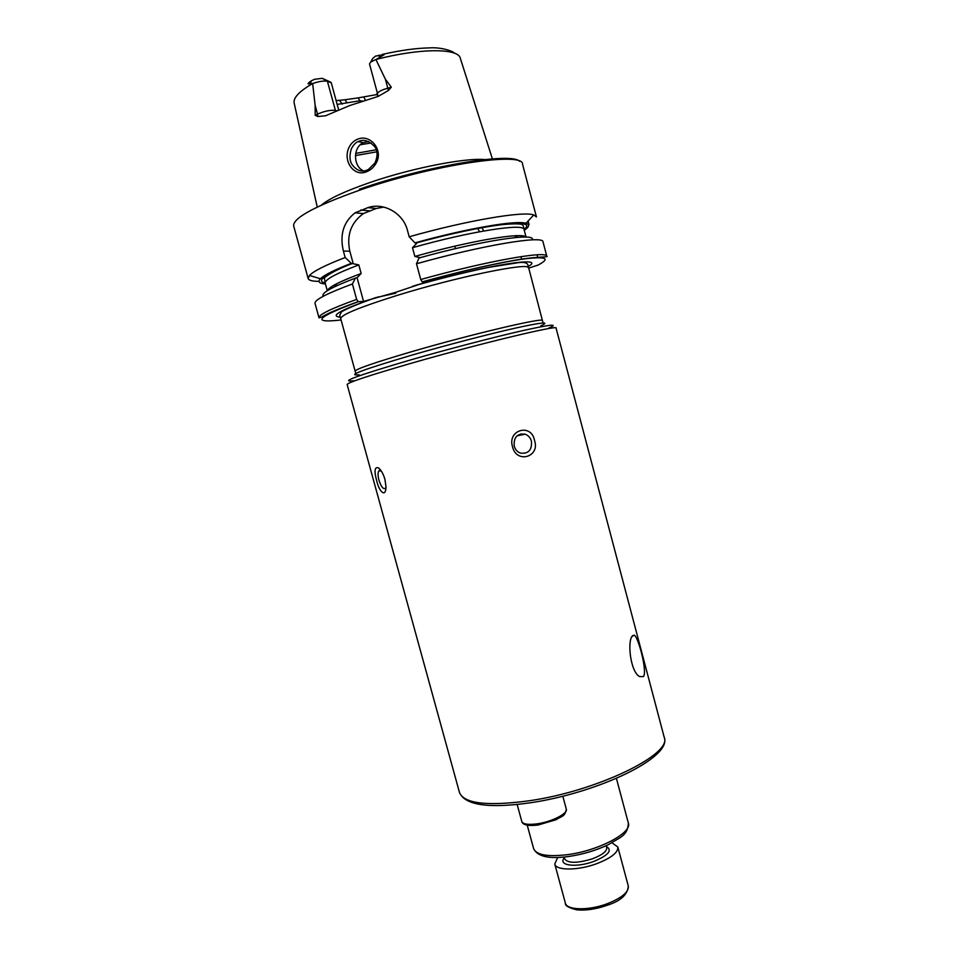 <?xml version="1.0" encoding="UTF-8"?>
<svg xmlns="http://www.w3.org/2000/svg" width="958" height="958" viewBox="0 0 958 958"><rect width="100%" height="100%" fill="white"/><g stroke="black" fill="none" stroke-linecap="round" stroke-linejoin="round"><path stroke-width="1.44" d="M611.994 842.789L617.826 846.992C618.293 852.488 611.156 858.093 596.427 863.793C577.71 870.714 555.844 870.666 554.766 864.008L557.688 857.446M375.907 163.483C373.524 167.578 370.279 170.392 366.172 171.901C353.598 176.943 342.713 160.681 348.892 147.7C350.844 143.52 353.861 140.634 357.921 139.066C370.818 133.845 383.93 150.825 375.907 163.483M366.495 170.32L368.375 169.518L375.009 162.908C377.931 155.891 377.751 150.382 374.458 146.37C369.165 140.982 364.088 139.233 359.238 141.125L358.088 141.604C355.741 142.419 353.514 144.802 351.394 148.741C349.275 155.447 349.55 160.788 352.197 164.776C356.627 170.428 361.406 172.284 366.495 170.32M632.675 635.669L634.304 635.142C638.196 636.783 647.512 671.175 643.489 676.564L639.657 676.587C630.34 672.121 626.915 640.16 632.675 635.669M520.924 435.052L520.936 433.902M381.296 471.037L378.853 470.833C377.775 472.557 377.799 475.647 378.925 480.114C381.14 486.808 383.32 489.526 385.475 488.257L385.978 487.203M376.662 480.653C373.991 470.653 374.65 466.426 378.649 467.983C381.248 470.198 383.32 473.959 384.9 479.239L385.99 486.7C385.966 498.028 379.248 492.184 376.662 480.653M531.439 441.195C530.397 437.71 528.301 435.375 525.14 434.19C517.2 433.351 513.56 437.339 514.23 446.141C515.248 449.553 517.272 451.865 520.326 453.074C528.385 454.056 532.085 450.092 531.439 441.195M512.506 446.703C507.177 429.783 531.403 422.993 534.504 440.381C540.48 456.966 516.434 464.115 512.506 446.703M377.596 96.578L377.548 93.716L369.549 64.09C369.525 62.773 371.656 61.264 375.931 59.552L385.379 79.191L391.307 87.19L388.421 90.471L378.147 96.423L349.514 105.62L325.576 115.774L317.781 116.517L317.529 114.11L315.182 115.307L317.781 116.517M368.567 141.497L363.345 142.682C352.927 147.137 353.167 165.722 362.783 170.524L363.669 170.967M321.313 205.168C328.786 198.785 344.664 191.361 368.926 182.87C413.82 167.195 472.725 156.25 488.185 160.142M371.141 142.97L360.268 144.754M319.026 281.365C312.416 281.341 308.799 280.395 308.165 278.527L309.482 275.461C313.601 271.102 325.492 265.115 345.167 257.51L351.311 263.342L358.807 264.899L361.154 273.497L357.083 277.736L355.358 278.143L352.412 283.987L356.639 299.411L358.328 301.686L363.549 301.411L395.247 292.453L427.112 281.76L422.191 281.856L420.742 279.52L416.49 263.785L419.029 257.977C481.85 240.482 536.66 232.315 532.253 239.859M483.802 230.986L481.874 227.585M420.131 257.666L414.862 256.445L412.503 247.703L416.742 243.344L414.958 242.877L409.186 236.782L407.401 230.159C403.031 212.904 383.392 202.186 367.872 207.635L355.047 212.832C343.455 222.005 339.575 234.734 343.395 251.032L345.167 257.51M409.186 236.782C467.205 220.376 523.499 210.916 533.762 214.939L536.444 216.927L522.529 164.165C523.906 151.256 432.034 164.884 359.25 190.319C314.847 206.138 292.98 218.005 293.651 225.92L308.165 278.527M528.109 221.011L529.032 224.519M335.599 111.152L327.408 81.286L331.3 82.879L338.641 109.871M362.711 101.069L359.861 100.77L337.156 104.422M370.459 62.474L372.77 58.402L375.572 56.079L384.158 54.702L375.931 59.552M359.861 100.77L358.112 97.896L345.036 99.752L346.832 102.638M377.691 94.423L358.112 97.896M312.655 83.55C318.906 81.394 323.816 80.64 327.408 81.286L322.295 78.328L314.535 79.298L311.482 80.747C307.446 83.418 306.991 84.388 310.129 83.669L312.655 83.55L315.134 105.344L315.182 115.307M322.295 78.328L331.013 82.328M345.036 99.752L336.126 100.614M414.958 242.877C466.869 228.411 516.35 220.005 525.978 223.286C529.966 224.471 529.391 226.806 524.265 230.291M416.49 263.785C483.131 245.056 543.833 235.117 543.018 241.859L546.85 256.373C549.15 257.235 534.229 256.481 512.135 260.72C487.071 265.246 457.086 272.288 422.191 281.856M537.043 254.816L537.797 257.654M538.121 265.043L528.553 268.168M325.421 283.939C319.23 283.508 317.565 281.784 320.415 278.754C324.199 274.994 334.486 269.857 351.311 263.342M323.325 296.226C320.691 293.304 331.36 287.28 355.358 278.143M395.762 293.196L375.608 297.687M358.112 301.662C339.24 308.464 327.229 313.541 322.068 316.87L319.014 317.852L315.026 303.375C314.392 299.926 326.858 293.471 352.412 283.987M479.515 231.764L477.695 228.363M383.751 207.096L376.278 208.473L363.417 213.574C350.975 222.627 346.449 235.165 349.826 251.212L353.251 263.737M357.083 277.736L363.549 301.411M520.913 256.636L521.619 259.295M376.542 94.088L377.739 94.794M607.192 903.753C621.862 897.909 628.891 892.03 628.316 886.078C627.598 894.652 620.604 901.035 607.336 905.226C596.127 909.166 585.925 910.699 576.716 909.825C568.609 907.825 564.837 905.573 565.364 903.071C566.597 910.268 588.559 910.807 607.192 903.753M606.414 846.477C612.641 850.345 608.39 855.35 593.661 861.481C576.045 868.056 557.424 865.505 564.37 857.817M564.154 857.027L564.681 858.967C568.082 863.421 577.327 863.362 592.415 858.811C602.235 855.027 607.013 851.291 606.725 847.626L606.198 845.686M529.331 800.756C597.541 790.997 672.72 754.054 664.217 737.325C672.54 757.515 597.864 792.841 530.504 802.768C488.724 808.672 465.061 805.271 459.505 792.565C464.007 803.642 487.275 806.373 529.331 800.756M628.364 823.09C627.658 836.071 619.826 837.316 608.474 844.609C596.104 850.476 582.727 854.452 568.334 856.548C548.946 859.17 537.378 856.536 533.63 848.644C536.264 854.967 547.485 856.991 567.28 854.692C598.391 850.812 632.448 832.765 628.364 823.09L616.413 778.387M377.548 93.716C377.488 92.507 379.643 91.046 384.038 89.357L391.307 87.19M388.421 90.471L385.379 79.191M459.505 792.565L347.143 384.493C348.053 382.47 369.141 375.476 410.419 363.501C477.611 344.126 559.316 324.487 556.071 328.115L664.217 737.325M353.526 380.781C338.665 382.422 357.574 375.5 410.264 360.016C447.422 349.311 493.262 337.336 521.87 330.821C550.694 324.415 559.628 323.505 548.683 328.115M359.118 374.794C345.587 376.075 363.25 369.489 412.108 355.059C446.488 345.12 488.82 334.079 515.428 328.103C542.312 322.199 550.778 321.421 540.839 325.768M355.538 372.686L355.143 371.153C355.957 369.01 374.889 362.483 411.952 351.598C471.911 334.079 545.09 316.93 542.444 320.619L527.87 264.755C526.804 262.612 523.499 261.929 517.955 262.731L488.508 267.402C465.169 272.264 439.83 278.574 412.467 286.334M378.266 296.92C353.478 305.003 339.743 312.344 341.288 312.188L339.635 315.553L340.689 318.559C341.072 314.847 359.753 307.171 396.72 295.543C456.559 276.898 530.492 261.785 528.481 267.893M359.43 189.193C425.651 166.057 511.309 151.915 519.571 161.303M376.207 149.795L355.705 153.4M376.769 151.819L355.454 155.579M340.234 317.17C329.193 316.248 340.832 309.793 375.165 297.818M376.015 59.492C420.322 47.912 458.822 48.092 460.355 58.414L492.675 159.746M317.23 207.084L294.202 103.248C292.956 98.051 299.088 91.477 312.595 83.538M416.023 242.925C484.868 223.753 539.857 217.825 524.014 229.333M420.742 279.52C487.347 260.863 547.832 250.301 546.85 256.373M422.346 281.88C462.427 270.767 502.926 261.75 525.092 258.804C546.886 256.253 550.874 258.504 537.079 265.582M325.157 282.993C315.649 280.945 324.75 274.395 352.472 263.354M337.683 285.328L333.576 285.424M327.289 290.729L325.217 283.197C324.618 279.724 335.815 273.629 358.807 264.899M412.503 247.703C470.57 231.225 524.529 222.951 524.062 229.537L523.499 226.447C522.373 225.441 525.906 222.496 502.076 224.627C479.671 227.405 451.038 233.512 416.179 242.949M517.955 235.668L514.35 237.656M414.862 256.445C470.474 240.709 523.08 231.956 525.87 237.093M327.456 290.633C328.57 287.161 339.803 281.448 361.154 273.497M319.014 317.852C318.487 314.763 331.025 308.62 356.639 299.411M341.084 319.972C310.715 323.409 316.463 317.314 358.328 301.686M415.149 285.46C487.179 264.671 549.533 255.271 527.259 267.019M367.872 207.635L376.278 208.473M360.747 210.03L369.237 210.832M343.395 251.032L349.826 251.212M379.512 57.348L378.949 55.097M315.134 105.344L317.529 114.11C324.355 111.152 330.282 109.907 335.336 110.386L336.641 110.709M310.129 83.669L311.482 80.747M363.848 96.974L365.333 100.231M339.539 100.422L342.305 104.147M566.31 809.139C564.957 817.174 561.388 816.036 555.999 819.761L537.881 825.066C528.014 826.143 522.649 824.946 521.787 821.473C522.984 824.215 528.109 824.994 537.163 823.832C551.688 821.868 568.13 813.486 566.31 809.139L562.825 796.23M617.826 846.992L628.316 886.078M554.766 864.008L565.364 903.071M634.304 635.142L632.088 636.459M380.326 470.414L378.853 470.833M380.997 470.785L378.649 467.983M517.057 435.83L525.14 434.19M363.345 142.682L358.088 141.604M454.451 53.193C453.565 51.325 441.159 46.978 429.591 47.9C416.143 48.128 400.3 50.319 382.074 54.474M525.978 223.286L533.762 214.939M320.415 278.754L309.482 275.461M325.217 283.197L324.403 278.203C321.936 279.736 329.384 271.976 352.7 263.39M526.062 237.105L524.062 229.537M455.469 248.637L454.81 246.17M355.143 371.153L340.689 318.559M542.863 322.139L542.444 320.619M355.047 212.832L363.417 213.574M533.63 848.644L527.247 825.209M521.787 821.473L517.152 804.481"/></g></svg>
